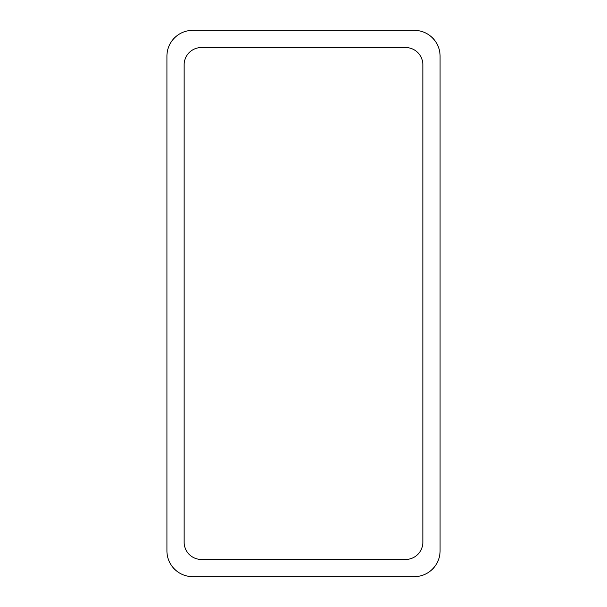 <?xml version="1.0" encoding="UTF-8"?>
<svg xmlns="http://www.w3.org/2000/svg" width="607" height="607" viewBox="0 0 607 607"><rect width="100%" height="100%" fill="white"/><g stroke="black" fill="none" stroke-linecap="round" stroke-linejoin="round"><path stroke-width="0.91" d="M192.738 30.35L414.262 30.35A25.813 25.813 0 0 1 440.075 56.163L440.075 550.837A25.813 25.813 0 0 1 414.262 576.65L192.738 576.65A25.813 25.813 0 0 1 166.925 550.837L166.925 56.163A25.813 25.813 0 0 1 192.738 30.35M184.133 542.233L184.133 64.767A17.208 17.208 0 0 1 201.342 47.558L405.658 47.558A17.208 17.208 0 0 1 422.867 64.767L422.867 542.233A17.208 17.208 0 0 1 405.658 559.442L201.342 559.442A17.208 17.208 0 0 1 184.133 542.233"/></g></svg>
